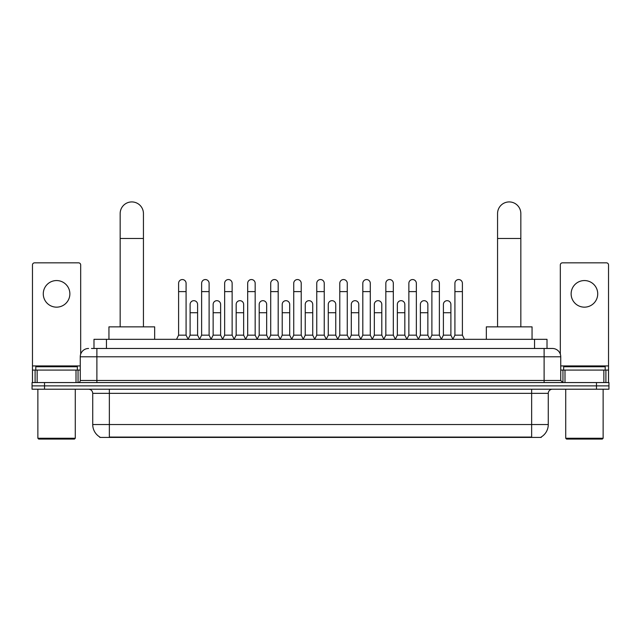 <?xml version="1.0" encoding="UTF-8"?>
<svg xmlns="http://www.w3.org/2000/svg" width="641" height="641" viewBox="0 0 641 641"><rect width="100%" height="100%" fill="white"/><g stroke="black" fill="none" stroke-linecap="round" stroke-linejoin="round"><path stroke-width="0.96" d="M93.987 348.472L93.987 339.329L547.013 339.329L547.013 348.472M541.204 437.01L541.204 437.418L99.796 437.418L99.796 437.01M99.924 437.082A14.551 14.551 0 0 1 92.729 424.534L109.355 424.534L109.355 437.082L531.645 437.082L531.645 424.534L548.271 424.534L548.271 393.358A4.158 4.158 0 0 1 552.422 389.207M92.729 424.534L92.729 393.358C92.488 390.834 91.102 389.448 88.578 389.207M541.076 437.082A14.551 14.551 0 0 0 548.271 424.534M44.517 382.557L608.95 382.557L608.95 385.882L32.05 385.882L32.05 389.207L44.517 389.207L44.517 385.882L32.05 385.882L32.05 382.557L44.517 382.557L44.517 385.882L608.95 385.882L608.95 389.207L44.517 389.207M91.679 348.472L552.422 348.472A8.309 8.309 0 0 1 560.739 356.789L560.739 380.474L562.814 382.557M91.487 348.472L96.887 348.472L96.887 356.789L80.261 356.789L80.261 380.474A2.075 2.075 0 0 1 78.186 382.557M88.578 348.472A8.309 8.309 0 0 0 80.261 356.789M560.739 356.789L544.113 356.789L544.113 348.472L552.422 348.472M56.576 280.558A13.301 13.301 0 0 0 43.276 293.858A13.301 13.301 0 0 0 56.576 307.159A13.301 13.301 0 0 0 69.869 293.858A13.301 13.301 0 0 0 56.576 280.558M76.007 382.557L76.007 370.081L37.138 370.081L37.138 382.557M80.678 354.193L80.678 264.933A2.075 2.075 0 0 0 78.603 262.85L34.542 262.85A2.075 2.075 0 0 0 32.467 264.933L32.467 370.081L37.138 370.081M76.007 370.081L80.261 370.081M32.467 382.557L32.467 370.081M74.444 439.077L38.7 439.077L37.867 438.252L75.277 438.252L74.444 439.077M37.867 389.207L37.867 438.252M75.277 389.207L75.277 438.252M77.353 370.081L77.353 366.756L35.792 366.756L35.792 370.081M120.163 326.862L120.163 213.557A11.634 11.634 0 0 1 131.806 201.923A11.634 11.634 0 0 1 143.44 213.557A11.634 11.634 0 0 0 131.806 201.923M143.44 326.862L143.44 213.557M154.665 339.329L154.665 326.862L108.946 326.862L108.946 339.329M497.56 326.862L497.56 213.557A11.634 11.634 0 0 1 509.194 201.923A11.634 11.634 0 0 1 520.837 213.557A11.634 11.634 0 0 0 509.194 201.923M520.837 326.862L520.837 213.557M532.054 339.329L532.054 326.862L486.335 326.862L486.335 339.329M176.523 339.329L178.599 335.171L186.082 335.171L188.166 339.329M186.082 335.171L186.082 283.298A3.742 3.742 0 0 0 182.34 279.556A3.742 3.742 0 0 1 182.581 279.564M178.599 335.171L178.599 291.615L186.082 291.615M178.599 291.615L178.599 283.298A3.742 3.742 0 0 1 182.34 279.556M199.551 339.329L201.627 335.171L209.11 335.171L211.185 339.329M209.11 335.171L209.11 283.298A3.742 3.742 0 0 0 205.368 279.556A3.742 3.742 0 0 1 205.601 279.564M201.627 335.171L201.627 291.615L209.11 291.615M201.627 291.615L201.627 283.298A3.742 3.742 0 0 1 205.368 279.556M222.579 339.329L224.654 335.171L232.138 335.171L234.213 339.329M232.138 335.171L232.138 283.298A3.742 3.742 0 0 0 228.396 279.556A3.742 3.742 0 0 1 228.629 279.564M224.654 335.171L224.654 291.615L232.138 291.615M224.654 291.615L224.654 283.298A3.742 3.742 0 0 1 228.396 279.556M245.599 339.329L247.682 335.171L255.166 335.171L257.241 339.329M255.166 335.171L255.166 283.298A3.742 3.742 0 0 0 251.424 279.556A3.742 3.742 0 0 1 251.657 279.564M247.682 335.171L247.682 291.615L255.166 291.615M247.682 291.615L247.682 283.298A3.742 3.742 0 0 1 251.424 279.556M268.627 339.329L270.71 335.171L278.186 335.171L280.269 339.329M278.186 335.171L278.186 283.298A3.742 3.742 0 0 0 274.444 279.556A3.742 3.742 0 0 1 274.685 279.564M270.71 335.171L270.71 291.615L278.186 291.615M270.71 291.615L270.71 283.298A3.742 3.742 0 0 1 274.444 279.556M291.655 339.329L293.73 335.171L301.214 335.171L303.289 339.329M301.214 335.171L301.214 283.298A3.742 3.742 0 0 0 297.472 279.556A3.742 3.742 0 0 1 297.712 279.564M293.73 335.171L293.73 291.615L301.214 291.615M293.73 291.615L293.73 283.298A3.742 3.742 0 0 1 297.472 279.556M314.683 339.329L316.758 335.171L324.242 335.171L326.317 339.329M324.242 335.171L324.242 283.298A3.742 3.742 0 0 0 320.5 279.556A3.742 3.742 0 0 1 320.732 279.564M316.758 335.171L316.758 291.615L324.242 291.615M316.758 291.615L316.758 283.298A3.742 3.742 0 0 1 320.5 279.556M337.711 339.329L339.786 335.171L347.27 335.171L349.345 339.329M347.27 335.171L347.27 283.298A3.742 3.742 0 0 0 343.528 279.556A3.742 3.742 0 0 1 343.76 279.564M339.786 335.171L339.786 291.615L347.27 291.615M339.786 291.615L339.786 283.298A3.742 3.742 0 0 1 343.528 279.556M360.731 339.329L362.814 335.171L370.29 335.171L372.373 339.329M370.29 335.171L370.29 283.298A3.742 3.742 0 0 0 366.556 279.556A3.742 3.742 0 0 1 366.788 279.564M362.814 335.171L362.814 291.615L370.29 291.615M362.814 291.615L362.814 283.298A3.742 3.742 0 0 1 366.556 279.556M383.759 339.329L385.834 335.171L393.318 335.171L395.401 339.329M393.318 335.171L393.318 283.298A3.742 3.742 0 0 0 389.576 279.556A3.742 3.742 0 0 1 389.816 279.564M385.834 335.171L385.834 291.615L393.318 291.615M385.834 291.615L385.834 283.298A3.742 3.742 0 0 1 389.576 279.556M406.787 339.329L408.862 335.171L416.346 335.171L418.421 339.329M416.346 335.171L416.346 283.298A3.742 3.742 0 0 0 412.604 279.556A3.742 3.742 0 0 1 412.836 279.564M408.862 335.171L408.862 291.615L416.346 291.615M408.862 291.615L408.862 283.298A3.742 3.742 0 0 1 412.604 279.556M429.815 339.329L431.89 335.171L439.373 335.171L441.449 339.329M439.373 335.171L439.373 283.298A3.742 3.742 0 0 0 435.632 279.556A3.742 3.742 0 0 1 435.864 279.564M431.89 335.171L431.89 291.615L439.373 291.615M431.89 291.615L431.89 283.298A3.742 3.742 0 0 1 435.632 279.556M452.834 339.329L454.918 335.171L462.401 335.171L464.477 339.329M462.401 335.171L462.401 283.298A3.742 3.742 0 0 0 458.66 279.556A3.742 3.742 0 0 1 458.892 279.564M454.918 335.171L454.918 291.615L462.401 291.615M454.918 291.615L454.918 283.298A3.742 3.742 0 0 1 458.66 279.556M188.101 339.201L190.113 335.171L197.596 335.171L199.615 339.201M197.596 335.171L197.596 304.419A3.742 3.742 0 0 0 194.095 300.685A3.742 3.742 0 0 1 197.596 304.419M190.113 335.171L190.113 312.728L197.596 312.728M190.113 312.728L190.113 304.419A3.742 3.742 0 0 1 194.095 300.685M211.129 339.201L213.141 335.171L220.624 335.171L222.635 339.201M220.624 335.171L220.624 304.419A3.742 3.742 0 0 0 217.115 300.685A3.742 3.742 0 0 1 220.624 304.419M213.141 335.171L213.141 312.728L220.624 312.728M213.141 312.728L213.141 304.419A3.742 3.742 0 0 1 217.115 300.685M234.149 339.201L236.168 335.171L243.652 335.171L245.663 339.201M243.652 335.171L243.652 304.419A3.742 3.742 0 0 0 240.143 300.685A3.742 3.742 0 0 1 243.652 304.419M236.168 335.171L236.168 312.728L243.652 312.728M236.168 312.728L236.168 304.419A3.742 3.742 0 0 1 240.143 300.685M257.177 339.201L259.196 335.171L266.672 335.171L268.691 339.201M266.672 335.171L266.672 304.419A3.742 3.742 0 0 0 263.171 300.685A3.742 3.742 0 0 1 266.672 304.419M259.196 335.171L259.196 312.728L266.672 312.728M259.196 312.728L259.196 304.419A3.742 3.742 0 0 1 263.171 300.685M280.205 339.201L282.216 335.171L289.7 335.171L291.719 339.201M289.7 335.171L289.7 304.419A3.742 3.742 0 0 0 286.198 300.685A3.742 3.742 0 0 1 289.7 304.419M282.216 335.171L282.216 312.728L289.7 312.728M282.216 312.728L282.216 304.419A3.742 3.742 0 0 1 286.198 300.685M303.233 339.201L305.244 335.171L312.728 335.171L314.747 339.201M312.728 335.171L312.728 304.419A3.742 3.742 0 0 0 309.218 300.685A3.742 3.742 0 0 1 312.728 304.419M305.244 335.171L305.244 312.728L312.728 312.728M305.244 312.728L305.244 304.419A3.742 3.742 0 0 1 309.218 300.685M326.253 339.201L328.272 335.171L335.756 335.171L337.767 339.201M335.756 335.171L335.756 304.419A3.742 3.742 0 0 0 332.246 300.685A3.742 3.742 0 0 1 335.756 304.419M328.272 335.171L328.272 312.728L335.756 312.728M328.272 312.728L328.272 304.419A3.742 3.742 0 0 1 332.246 300.685M349.281 339.201L351.3 335.171L358.784 335.171L360.795 339.201M358.784 335.171L358.784 304.419A3.742 3.742 0 0 0 355.274 300.685A3.742 3.742 0 0 1 358.784 304.419M351.3 335.171L351.3 312.728L358.784 312.728M351.3 312.728L351.3 304.419A3.742 3.742 0 0 1 355.274 300.685M372.309 339.201L374.328 335.171L381.804 335.171L383.823 339.201M381.804 335.171L381.804 304.419A3.742 3.742 0 0 0 378.302 300.685A3.742 3.742 0 0 1 381.804 304.419M374.328 335.171L374.328 312.728L381.804 312.728M374.328 312.728L374.328 304.419A3.742 3.742 0 0 1 378.302 300.685M395.337 339.201L397.348 335.171L404.832 335.171L406.851 339.201M404.832 335.171L404.832 304.419A3.742 3.742 0 0 0 401.33 300.685A3.742 3.742 0 0 1 404.832 304.419M397.348 335.171L397.348 312.728L404.832 312.728M397.348 312.728L397.348 304.419A3.742 3.742 0 0 1 401.33 300.685M418.365 339.201L420.376 335.171L427.859 335.171L429.871 339.201M427.859 335.171L427.859 304.419A3.742 3.742 0 0 0 424.35 300.685A3.742 3.742 0 0 1 427.859 304.419M420.376 335.171L420.376 312.728L427.859 312.728M420.376 312.728L420.376 304.419A3.742 3.742 0 0 1 424.35 300.685M441.385 339.201L443.404 335.171L450.887 335.171L452.899 339.201M450.887 335.171L450.887 304.419A3.742 3.742 0 0 0 447.378 300.685A3.742 3.742 0 0 1 450.887 304.419M443.404 335.171L443.404 312.728L450.887 312.728M443.404 312.728L443.404 304.419A3.742 3.742 0 0 1 447.378 300.685M584.424 280.558A13.301 13.301 0 0 0 571.131 293.858A13.301 13.301 0 0 0 584.424 307.159A13.301 13.301 0 0 0 597.724 293.858A13.301 13.301 0 0 0 584.424 280.558M603.862 382.557L603.862 370.081L564.993 370.081L564.993 382.557M603.862 370.081L608.533 370.081L608.533 264.933A2.075 2.075 0 0 0 606.458 262.85L562.397 262.85A2.075 2.075 0 0 0 560.322 264.933L560.322 354.193M560.739 370.081L564.993 370.081M608.533 370.081L608.533 382.557M602.3 439.077L566.556 439.077L565.723 438.252L603.133 438.252L602.3 439.077M565.723 389.207L565.723 438.252M603.133 389.207L603.133 438.252M605.208 370.081L605.208 366.756L563.647 366.756L563.647 370.081M529.979 437.418L529.979 437.01M111.021 437.418L111.021 437.01M106.454 348.472L106.454 339.329M534.546 348.472L534.546 339.329M531.645 389.207L531.645 393.358L92.729 393.358M548.271 393.358L531.645 393.358L531.645 424.534L109.355 424.534L109.355 389.207M596.483 389.207L596.483 382.557M96.887 382.557L96.887 380.474L560.739 380.474M80.261 380.474L96.887 380.474L96.887 356.789L544.113 356.789L544.113 382.557M80.261 365.931L32.467 365.931M78.05 370.081L78.05 382.557M32.499 370.081L32.499 382.557M35.095 382.557L35.095 370.081M120.163 238.492L143.44 238.492M497.56 238.492L520.837 238.492M608.533 365.931L560.739 365.931M608.501 382.557L608.501 370.081M605.905 370.081L605.905 382.557M562.95 382.557L562.95 370.081"/></g></svg>
